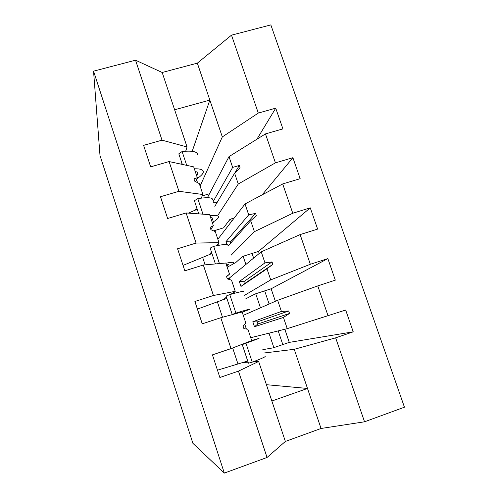 <?xml version="1.0" encoding="UTF-8"?>
<svg xmlns="http://www.w3.org/2000/svg" width="498" height="498" viewBox="0 0 498 498"><rect width="100%" height="100%" fill="white"/><g stroke="black" fill="none" stroke-linecap="round" stroke-linejoin="round"><path stroke-width="0.75" d="M263.928 353.001L294.243 349.31L335.652 337.843L364.542 421.8L404.444 407.196L270.837 24.9L231.495 35.165L258.3 113.065L275.73 108.159L256.893 139.247M207.429 197.694L228.993 156.627L232.641 167.403L239.289 165.485L240.098 167.87L234.602 173.198L238.268 184.011L275.431 162.846L292.892 157.698L262.16 194.849M275.73 108.159L282.914 128.889L265.471 133.9L228.993 156.627M231.495 35.165L197.339 63.146L162.18 72.484L187.049 146.96L162.018 140.175L143.605 145.354L150.67 166.855L169.096 161.564L178.938 191.294L202.923 194.519L201.142 198.154M195.677 181.677L197.326 177.742L193.691 166.867L169.096 161.564M217.856 239.239L245.016 203.956L248.707 214.85L255.561 213.405L256.383 215.821L250.693 220.72L254.403 231.657L292.774 213.244L310.273 207.847L258.493 251.422L242.476 256.47L235.355 262.938L233.494 263.529M292.892 157.698L300.163 178.682L282.69 183.936L245.016 203.956M178.938 191.294L160.487 196.735L167.639 218.51L186.109 212.957L196.075 243.068L218.989 242.638L216.506 245.744M210.822 229.41L213.325 225.662L209.646 214.657L186.109 212.957M231.47 221.56L230.767 219.475L231.178 218.927M227.269 278.724L229.366 278.058L261.232 251.839L264.967 262.863L272.026 261.904L272.854 264.345L266.978 268.796L270.725 279.87L310.335 264.27L327.865 258.624L271.13 288.772L255.088 293.982L245.782 298.819M310.273 207.847L317.631 229.099L300.12 234.595L261.232 251.839M196.075 243.068L177.581 248.77L184.826 270.825L203.34 265.004L213.437 295.501L235.243 291.33L230.786 294.318M226.578 276.664L229.51 274.149L225.793 263.019L203.34 265.004M245.894 264.457L243.136 256.258M243.267 315.359L277.641 300.288L281.42 311.443L288.691 310.976L289.531 313.447L283.449 317.45L287.246 328.649L345.674 310.036L353.225 331.824L335.652 337.843M327.865 258.624L335.316 280.137L317.774 285.896L277.641 300.288M213.437 295.501L194.899 301.477L202.238 323.812L220.788 317.724L231.016 348.612L212.441 354.862L219.873 377.496L238.467 371.122L267.053 457.469L224.324 473.1L192.894 443.332L99.998 155.519L93.556 71.158L224.324 473.1M231.016 348.612L251.695 340.601L247.917 329.284L243.902 328.624L243.068 326.122L245.894 323.221L242.128 311.953L220.788 317.724M260.473 307.814L255.748 293.77M209.509 193.734L202.25 195.895M234.203 218.006L229.976 219.294L223.59 227.829L213.63 230.879M262.807 349.658L273.19 347.853L289.27 342.387L353.225 331.824M253.046 361.847L258.661 361.473L238.467 371.122M248.097 362.177L242.626 362.544M273.856 347.623L268.995 333.168M187.049 146.96L185.71 151.193M181.926 163.207L181.596 164.259M258.3 113.065L222.32 136.919L200.096 186.047M196.617 207.386L195.247 210.187M212.578 223.434L213.791 221.573M217.838 215.36L238.268 184.011M211.469 252.044L209.39 254.646M231.153 255.132L254.403 231.657M226.484 297.2L222.17 300.089M244.599 295.289L270.725 279.87M265.471 133.9L275.431 162.846M282.69 183.936L292.774 213.244M300.12 234.595L310.335 264.27M317.774 285.896L328.114 315.944M162.18 72.484L135.543 60.202L162.018 140.175M135.543 60.202L93.556 71.158M197.326 177.742L193.94 178.77L194.743 181.179L199.281 183.6L202.923 194.519M214.812 206.321L234.602 173.198M213.188 201.478L232.641 167.403M213.325 225.662L210.119 227.3L210.934 229.74L215.298 231.589L218.989 242.638M228.096 246.006L250.693 220.72M230.792 242.993L230.425 241.885L225.992 241.667L226.97 244.586M225.992 241.667L248.707 214.85M218.454 245.358L217.975 243.908M229.51 274.149L226.497 276.415L227.318 278.886L231.514 280.144L235.243 291.33M240.982 286.437L244.443 283.711L243.777 281.706L239.333 281.519L240.982 286.437L266.978 268.796M239.333 281.519L264.967 262.863M234.452 293.297L234.06 292.121M229.902 279.664L229.366 278.058M254.472 326.732L257.933 323.943L257.261 321.92L252.81 321.764L254.472 326.732L283.449 317.45M252.81 321.764L281.42 311.443M246.373 329.035L244.811 324.335M250.724 337.694L287.246 328.649M294.243 349.31L321.048 428.473L285.36 441.452L267.053 457.469M364.542 421.8L321.048 428.473M258.661 361.473L285.36 441.452M257.229 361.567L256.837 360.384M266.411 384.693L307.496 388.459L271.864 401.021M174.636 109.784L209.851 100.098L222.32 136.919M197.339 63.146L209.851 100.098L192.191 151.311M197.538 182.666L196.529 179.647M282.814 344.585L278.195 330.89M289.27 342.387L284.825 329.253M269.125 304.017L264.687 290.863M275.363 301.284L271.13 288.772M253.631 258.095L252.063 253.445M259.197 253.513L258.493 251.422M229.198 220.34L230.885 219.823M257.261 321.92L288.691 310.976M257.933 323.943L289.531 313.447M243.777 281.706L272.026 261.904M244.443 283.711L272.854 264.345M230.425 241.885L255.561 213.405M234.788 173.018L239.289 165.485M217.134 202.437L213.443 202.232M229.572 219.842L230.767 219.475M217.47 370.182L247.705 361.013M251.658 340.483L259.041 338.416L242.252 344.597L248.434 363.191L252.249 362.146L246.024 343.439M265.023 356.275C266.256 356.493 261.998 358.448 252.249 362.146M250.712 340.981L253.432 340.283L242.252 344.597M197.401 309.102L226.876 298.364M243.422 291.778C244.263 290.838 239.706 291.784 229.759 294.611L226.111 296.067L232.224 314.443L235.915 313.099L229.759 294.611M242.227 312.252L249.336 309.439C250.282 308.81 245.807 310.03 235.915 313.099M242.146 312.003L232.224 314.443M183.046 265.397L211.974 253.55M227.984 245.657C228.538 243.902 223.776 244.138 213.686 246.354L210.162 248.104L215.422 263.934M219.425 263.579L213.686 246.354M227.163 267.121C231.047 265.31 233.269 263.977 233.83 263.125C234.434 262.01 231.775 262.048 225.862 263.224M226.839 266.144L228.271 264.961C228.607 264.394 227.922 264.177 226.223 264.295M212.714 200.059C212.995 197.507 208.027 197.04 197.799 198.658L194.394 200.694L198.777 213.872M202.972 214.177L197.799 198.658M212.26 222.482C216.008 220.34 218.087 218.622 218.498 217.327C218.89 215.615 216.064 215.086 210.007 215.74M211.694 220.788L212.963 219.145C213.2 218.286 212.422 217.769 210.629 217.595M188.456 213.125L197.233 209.228M197.613 154.959C197.631 151.629 192.458 150.477 182.1 151.517L178.807 153.832L182.33 164.421M186.713 165.361L182.1 151.517M196.909 178.732C200.906 176.093 203.047 173.864 203.333 172.04C203.526 169.743 200.532 168.666 194.338 168.803M196.722 175.931L197.831 173.839C197.961 172.688 197.09 171.878 195.216 171.424M237.976 363.994L232.672 347.971M222.5 317.263L217.371 301.794M205.132 264.849L202.636 257.304M228.271 264.961L228.084 264.394M212.963 219.145L212.64 218.168M197.831 173.839L197.364 172.457"/></g></svg>
